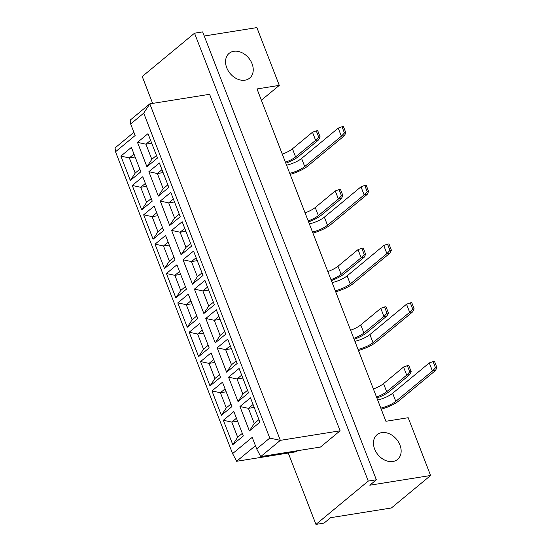<?xml version="1.0" encoding="UTF-8"?>
<svg xmlns="http://www.w3.org/2000/svg" width="552" height="552" viewBox="0 0 552 552"><rect width="100%" height="100%" fill="white"/><g stroke="black" fill="none" stroke-linecap="round" stroke-linejoin="round"><path stroke-width="0.83" d="M381.701 432.623A16.077 12.082 -129.6 0 1 398.53 442.097A16.077 12.082 -129.6 0 1 397.557 459.45A16.077 12.082 -129.6 0 1 392.907 461.513A16.077 12.082 -129.6 0 1 376.078 452.04A16.077 12.082 -129.6 0 1 377.05 434.686A16.077 12.082 -129.6 0 1 381.701 432.623M233.793 51.295A16.077 12.082 -129.6 0 1 250.622 60.761A16.077 12.082 -129.6 0 1 249.649 78.122A16.077 12.082 -129.6 0 1 244.998 80.178A16.077 12.082 -129.6 0 1 228.169 70.711A16.077 12.082 -129.6 0 1 229.135 53.351A16.077 12.082 -129.6 0 1 233.793 51.295M261.372 100.216L279.291 85.381L256.88 27.6L204.226 36.011M376.354 479.791L369.819 485.208L430.608 475.493L391.382 507.978L330.593 517.693L324.058 523.103L315.951 524.4L368.253 481.089L376.354 479.791L202.632 31.899L194.525 33.196L142.23 76.507L152.656 103.403M368.253 481.089L194.525 33.196M288.268 453.033L315.951 524.4M430.608 475.493L408.197 417.719L385.91 421.279L257.004 88.941L279.291 85.381M255.438 445.705L236.629 461.286L296.403 451.729L297.659 450.694M260.723 456.594L320.498 447.044L340.108 430.801L209.594 94.302L149.82 103.852L280.34 440.351L260.723 456.594L256.687 448.921L269.762 438.088L143.727 113.146L130.651 123.979L135.13 135.53L115.52 151.772L232.592 453.606L252.209 437.363L256.687 448.921M115.52 151.772L115.078 147.895L133.888 132.314M130.651 123.979L130.21 120.094L149.82 103.852L143.727 113.146M340.108 430.801L280.34 440.351L269.762 438.088M239.941 406.527L250.47 397.813L259.923 422.19L249.4 430.912L239.941 406.527L248.4 408.335L254.272 423.474L258.929 419.623M223.339 420.279L233.862 411.564L243.322 435.942L232.792 444.664L223.339 420.279L231.799 422.087L237.67 437.225L242.321 433.375M228.556 377.175L239.085 368.46L248.538 392.845L238.015 401.559L228.556 377.175L237.015 378.982L242.887 394.121L247.544 390.271M211.954 390.926L222.477 382.212L231.937 406.596L221.407 415.311L211.954 390.926L220.414 392.734L226.285 407.873L230.936 404.023M217.171 347.822L227.7 339.107L237.153 363.492L226.63 372.207L217.171 347.822L225.63 349.637L231.502 364.768L236.159 360.918M200.569 361.574L211.092 352.859L220.552 377.244L210.022 385.958L200.569 361.574L209.029 363.388L214.9 378.527L219.551 374.67M205.786 318.476L216.315 309.755L225.768 334.139L215.245 342.854L205.786 318.476L214.252 320.284L220.117 335.423L224.774 331.566M189.184 332.228L199.707 323.507L209.167 347.891L198.644 356.606L189.184 332.228L197.644 334.036L203.515 349.174L208.166 345.317M194.401 289.124L204.93 280.402L214.383 304.787L203.86 313.501L194.401 289.124L202.867 290.932L208.739 306.07L213.389 302.213M177.799 302.875L188.322 294.161L197.782 318.538L187.259 327.26L177.799 302.875L186.259 304.683L192.13 319.822L196.781 315.965M183.022 259.771L193.545 251.056L203.005 275.434L192.475 284.156L183.022 259.771L191.482 261.579L197.354 276.718L202.004 272.867M166.414 273.523L176.937 264.808L186.397 289.186L175.874 297.907L166.414 273.523L174.874 275.331L180.745 290.469L185.396 286.619M171.637 230.419L182.16 221.704L191.62 246.088L181.09 254.803L171.637 230.419L180.097 232.226L185.969 247.365L190.619 243.515M155.029 244.17L165.552 235.456L175.012 259.84L164.489 268.555L155.029 244.17L163.489 245.978L169.36 261.117L174.018 257.267M160.252 201.066L170.775 192.351L180.235 216.736L169.705 225.451L160.252 201.066L168.712 202.881L174.584 218.019L179.234 214.162M143.644 214.825L154.174 206.103L163.627 230.488L153.104 239.202L143.644 214.825L152.104 216.632L157.975 231.771L162.633 227.914M148.867 171.72L159.39 162.999L168.85 187.383L158.32 196.098L148.867 171.72L157.327 173.528L163.199 188.667L167.849 184.81M132.259 185.472L142.789 176.75L152.242 201.135L141.719 209.85L132.259 185.472L140.719 187.28L146.59 202.418L151.248 198.561M137.482 142.368L148.005 133.653L157.465 158.031L146.935 166.752L137.482 142.368L145.942 144.175L151.814 159.314L156.464 155.457M120.874 156.119L131.404 147.405L140.857 171.782L130.334 180.504L120.874 156.119L129.334 157.927L135.205 173.066L139.863 169.216M133.991 154.077L129.334 157.927L135.123 157.003M135.205 173.066L130.334 180.504M150.593 140.325L145.942 144.175L151.731 143.251M145.376 183.423L140.719 187.28L146.508 186.355M161.977 169.671L157.327 173.528L163.116 172.603M156.761 212.775L152.104 216.632L157.893 215.708M173.362 199.024L168.712 202.881L174.501 201.956M168.146 242.128L163.489 245.978L169.278 245.053M184.747 228.376L180.097 232.226L185.886 231.302M179.531 271.48L174.874 275.331L180.663 274.406M196.132 257.729L191.482 261.579L197.271 260.654M190.909 300.833L186.259 304.683L192.048 303.759M207.517 287.081L202.867 290.932L208.656 290.007M202.294 330.179L197.644 334.036L203.433 333.111M218.902 316.427L214.252 320.284L220.041 319.36M213.679 359.531L209.029 363.388L214.818 362.464M230.287 345.78L225.63 349.637L231.419 348.712M225.064 388.884L220.414 392.734L226.203 391.81M241.672 375.132L237.015 378.982L242.804 378.058M236.449 418.237L231.799 422.087L237.588 421.162M253.057 404.485L248.4 408.335L254.189 407.411M151.814 159.314L146.935 166.752M146.59 202.418L141.719 209.85M163.199 188.667L158.32 196.098M157.975 231.771L153.104 239.202M174.584 218.019L169.705 225.451M169.36 261.117L164.489 268.555M185.969 247.365L181.09 254.803M180.745 290.469L175.874 297.907M197.354 276.718L192.475 284.156M192.13 319.822L187.259 327.26M208.739 306.07L203.86 313.501M203.515 349.174L198.644 356.606M220.117 335.423L215.245 342.854M214.9 378.527L210.022 385.958M231.502 364.768L226.63 372.207M226.285 407.873L221.407 415.311M242.887 394.121L238.015 401.559M237.67 437.225L232.792 444.664M254.272 423.474L249.4 430.912M236.629 461.286L232.592 453.606M317.697 130.631L316.275 130.852L318.697 137.096L320.112 136.868L317.697 130.631M285.432 162.233A13.069 3.498 158.8 0 0 295.596 156.906L315.627 140.311L318.67 139.828L298.639 156.416A16.926 4.526 -21.2 0 1 285.805 163.199M282.293 154.146A13.069 3.498 158.8 0 0 292.463 148.812L312.494 132.225L315.627 140.311L318.697 137.096M318.67 139.828L320.112 136.868M316.275 130.852L312.494 132.225M289.724 173.307A13.069 3.498 158.8 0 0 304.725 166.545L341.364 136.206L338.224 128.112L342.005 126.746L344.427 132.984L345.849 132.756L343.427 126.518L342.005 126.746M286.591 165.22A13.069 3.498 158.8 0 0 301.592 158.458L338.224 128.112M345.849 132.756L344.4 135.716L307.768 166.055A16.926 4.526 -21.2 0 1 290.138 174.37M344.4 135.716L341.364 136.206L344.427 132.984M340.46 189.329L339.045 189.557L341.467 195.794L342.882 195.567L340.46 189.329M308.202 220.938A13.069 3.498 158.8 0 0 318.366 215.604L338.397 199.017L341.44 198.534L321.409 215.121A16.926 4.526 -21.2 0 1 308.575 221.904M305.063 212.844A13.069 3.498 158.8 0 0 315.233 207.517L335.257 190.93L338.397 199.017L341.467 195.794M341.44 198.534L342.882 195.567M339.045 189.557L335.257 190.93M363.23 248.034L361.815 248.262L364.237 254.5L365.652 254.272L363.23 248.034M330.972 279.636A13.069 3.498 158.8 0 0 341.136 274.31L361.167 257.722L364.21 257.232L344.179 273.82A16.926 4.526 -21.2 0 1 331.345 280.602M327.833 271.549A13.069 3.498 158.8 0 0 337.996 266.216L358.027 249.628L361.167 257.722L364.237 254.5M364.21 257.232L365.652 254.272M361.815 248.262L358.027 249.628M386 306.733L384.585 306.96L387 313.198L388.422 312.977L386 306.733M353.735 338.341A13.069 3.498 158.8 0 0 363.906 333.008L383.937 316.42L386.973 315.937L366.942 332.525A16.926 4.526 -21.2 0 1 354.115 339.307M350.603 330.255A13.069 3.498 158.8 0 0 360.767 324.921L380.797 308.333L383.937 316.42L387 313.198M386.973 315.937L388.422 312.977M384.585 306.96L380.797 308.333M408.77 365.438L407.348 365.666L409.77 371.903L411.192 371.675L408.77 365.438M376.505 397.04A13.069 3.498 158.8 0 0 386.676 391.713L406.707 375.125L409.743 374.635L389.712 391.23A16.926 4.526 -21.2 0 1 376.885 398.006M373.373 388.953A13.069 3.498 158.8 0 0 383.536 383.626L403.567 367.032L406.707 375.125L409.77 371.903M409.743 374.635L411.192 371.675M407.348 365.666L403.567 367.032M312.494 232.012A13.069 3.498 158.8 0 0 327.495 225.244L364.134 194.904L360.994 186.817L364.775 185.444L367.197 191.682L368.619 191.461L366.197 185.217L364.775 185.444M309.361 223.926A13.069 3.498 158.8 0 0 324.355 217.157L360.994 186.817M368.619 191.461L367.17 194.421L330.538 224.761A16.926 4.526 -21.2 0 1 312.908 233.075M367.17 194.421L364.134 194.904L367.197 191.682M335.264 290.711A13.069 3.498 158.8 0 0 350.265 283.949L386.897 253.609L383.764 245.516L387.545 244.15L389.967 250.387L391.382 250.159L388.967 243.922L387.545 244.15M332.125 282.624A13.069 3.498 158.8 0 0 347.125 275.862L383.764 245.516M391.382 250.159L389.94 253.12L353.301 283.466A16.926 4.526 -21.2 0 1 335.678 291.773M389.94 253.12L386.897 253.609L389.967 250.387M358.034 349.416A13.069 3.498 158.8 0 0 373.035 342.654L409.667 312.308L406.534 304.221L410.315 302.848L412.737 309.092L414.152 308.865L411.737 302.62L410.315 302.848M354.895 341.329A13.069 3.498 158.8 0 0 369.895 334.56L406.534 304.221M414.152 308.865L412.71 311.825L376.071 342.164A16.926 4.526 -21.2 0 1 358.448 350.479M412.71 311.825L409.667 312.308L412.737 309.092M380.804 408.121A13.069 3.498 158.8 0 0 395.805 401.352L432.437 371.013L429.304 362.926L433.085 361.553L435.507 367.791L436.922 367.563L434.5 361.325L433.085 361.553M377.665 400.027A13.069 3.498 158.8 0 0 392.665 393.265L429.304 362.926M436.922 367.563L435.48 370.523L398.841 400.869A16.926 4.526 -21.2 0 1 381.218 409.177M435.48 370.523L432.437 371.013L435.507 367.791M292.463 148.812L295.596 156.906M301.592 158.458L304.725 166.545M315.233 207.517L318.366 215.604M337.996 266.216L341.136 274.31M360.767 324.921L363.906 333.008M383.536 383.626L386.676 391.713M324.355 217.157L327.495 225.244M347.125 275.862L350.265 283.949M369.895 334.56L373.035 342.654M392.665 393.265L395.805 401.352"/></g></svg>

